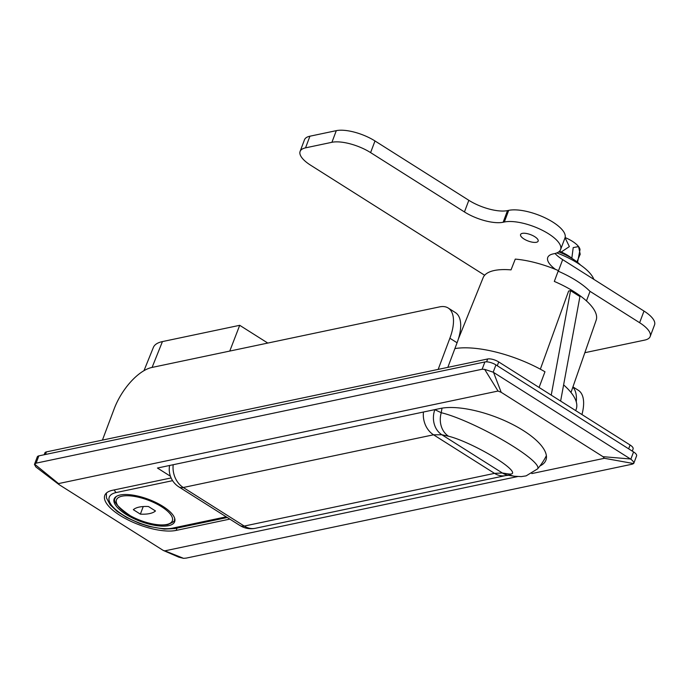 <?xml version="1.0" encoding="UTF-8"?>
<svg xmlns="http://www.w3.org/2000/svg" width="689" height="689" viewBox="0 0 689 689"><rect width="100%" height="100%" fill="white"/><g stroke="black" fill="none" stroke-linecap="round" stroke-linejoin="round"><path stroke-width="1.03" d="M458.383 338.971L483.127 277.701A60.382 21.936 20.6 0 1 494.306 270.501A60.382 21.936 20.6 0 1 511.031 269.881L515.269 259.107A60.098 21.833 20.6 0 1 558.357 270.588L554.318 281.422A60.382 21.936 20.6 0 1 596.174 320.187L570.992 392.472M539.978 465.936A62.578 22.728 -159.4 0 0 545.921 460.14A62.578 22.728 -159.4 0 0 510.084 423.192A62.578 22.728 -159.4 0 0 440.417 408.448L157.445 468.038L170.433 476.245M563.611 384.884A73.008 26.518 20.6 0 1 576.193 409.232L575.685 410.592M540.348 369.183L568.632 291.042L570.552 290.637L551.234 395.142M454.886 348.591A73.008 26.518 20.6 0 1 544.973 371.767L539.082 387.451M531.813 473.576L604.399 458.297L602.987 456.669L501.187 392.299L498.044 391.042L58.522 483.592L59.082 484.634L35.862 466.961L34.45 464.429L37.284 456.902A8.346 3.032 20.6 0 1 38.834 455.877L36.104 463.154L482.145 369.235L484.884 361.958L38.834 455.877M484.884 361.958A8.346 3.032 20.6 0 1 495.934 364.903L493.195 372.181L630.831 459.21C633.251 461.113 634.199 462.569 633.656 463.576L604.399 458.297M630.831 459.21L633.57 451.932L495.934 364.903M633.57 451.932A8.346 3.032 20.6 0 1 636.584 455.877L633.751 463.413L632.295 464.171L186.245 558.099L183.584 558.348L178.821 557.177L163.293 550.451L164.878 550.838L517.517 476.59M171.113 477.942L112.66 490.249A42.348 15.382 -159.4 0 0 104.771 495.434A42.348 15.382 -159.4 0 0 129.024 520.428A42.348 15.382 -159.4 0 0 176.16 530.409L229.825 519.11M59.082 484.634L163.293 550.451M493.548 372.404L501.187 392.299M602.987 456.669L630.478 458.986M498.044 391.042L484.66 369.364L482.145 369.235M36.104 463.154L34.596 464.136L58.522 483.592M164.878 550.838L183.584 558.348M484.66 369.364L493.195 372.181M143.975 370.682L153.371 347.428A48.928 17.776 20.6 0 1 162.432 341.589L239.712 325.311L229.764 351.071M239.712 325.311L267.788 343.062M570.552 290.637L579.931 296.571L560.622 401.076M632.287 451.123L633.105 448.944A8.346 3.032 -159.4 0 0 630.091 444.999L498.715 361.932A8.346 3.032 -159.4 0 0 487.666 358.978L46.413 451.898A8.346 3.032 -159.4 0 0 44.863 452.914L44.165 454.757M102.428 440.099L114.141 408.921A41.719 19.258 122.3 0 1 151.804 367.487L439.573 306.889A41.719 19.258 122.3 0 1 448.194 308.017A41.719 19.258 122.3 0 1 449.874 338.23L438.161 369.407M572.843 387.158A41.719 19.258 122.3 0 1 576.271 401.902M572.938 386.891L578.321 390.293A41.719 19.258 122.3 0 1 581.938 414.554M447.824 367.366L457.074 342.777A41.719 19.258 -57.7 0 0 455.386 312.565L448.194 308.017M448.539 436.24L441.847 434.742L433.545 434.802L183.265 487.502L244.251 526.069L494.53 473.369L502.35 472.99L508.077 473.894A39.773 6.261 -152.5 0 0 496.226 458.538A39.773 6.261 -152.5 0 0 448.539 436.24A20.859 17.613 -77 0 1 441.244 412.72A60.072 9.457 27.5 0 1 513.262 446.386A60.072 9.457 27.5 0 1 537.558 468.89L537.558 468.89A61.743 61.743 0 0 0 546.368 455.687M423.468 412.022A20.859 16.881 78.1 0 0 433.545 434.802L494.53 473.369A20.859 16.881 78.1 0 0 505.666 475.582L508.491 475.315A20.859 18.577 99.3 0 1 502.35 472.99L441.847 434.742A20.859 17.819 -77.6 0 1 434.837 409.671L441.244 412.72A61.743 49.97 78.1 0 1 442.062 408.146M508.077 473.894A20.859 18.749 98.5 0 0 514.528 476.263L521.263 476.616L526.138 475.866L537.558 468.89M593.832 279.338A45.896 16.674 -159.4 0 0 556.833 252.923M558.77 251.873A33.373 12.126 20.6 0 1 572.438 258.702A33.373 12.126 20.6 0 1 580.586 265.093M565.101 237.55A20.859 7.579 20.6 0 1 578.571 246.584A20.859 7.579 20.6 0 1 580.026 249.53L577.554 262.345M565.049 237.731L569.372 246.602L561.268 251.985M571.818 258.28L573.214 247.601L578.571 246.584L580.198 254.25L576.943 261.854M559.511 251.235A22.944 8.337 20.6 0 1 571.973 258.409M522.322 233.373A9.388 3.411 -159.4 0 0 520.574 234.527A9.388 3.411 -159.4 0 0 525.948 240.065A9.388 3.411 -159.4 0 0 536.395 242.278A9.388 3.411 -159.4 0 0 538.143 241.133A9.388 3.411 -159.4 0 0 532.769 235.586A9.388 3.411 -159.4 0 0 522.322 233.373M584.849 352.699L644.732 340.09A29.205 10.611 -159.4 0 0 650.175 336.516A29.205 10.611 -159.4 0 0 639.625 322.71L589.887 291.258M555.523 269.399A29.205 10.611 20.6 0 1 547.746 257.471A29.205 10.611 20.6 0 1 553.181 253.905L554.378 253.647A33.373 12.126 -159.4 0 0 560.596 249.573A33.373 12.126 -159.4 0 0 541.485 229.868A33.373 12.126 -159.4 0 0 504.331 222.004L503.134 222.254A29.205 10.611 20.6 0 1 464.446 211.945L370.604 152.605A29.205 10.611 -159.4 0 0 331.926 142.296L305.546 147.851A29.205 10.611 -159.4 0 0 300.103 151.425A29.205 10.611 -159.4 0 0 310.653 165.231L484.66 275.255M650.175 336.516L654.55 324.872A29.205 10.611 -159.4 0 0 644 311.066L562.672 259.641A29.205 10.611 20.6 0 1 555.033 253.5M560.596 249.573L564.98 237.929A33.373 12.126 -159.4 0 0 545.86 218.224A33.373 12.126 -159.4 0 0 508.706 210.36L507.509 210.61A29.205 10.611 20.6 0 1 468.83 200.301L374.988 140.961A29.205 10.611 -159.4 0 0 336.301 130.652L309.921 136.207A29.205 10.611 -159.4 0 0 304.478 139.781L300.103 151.425M511.135 269.64A39.635 14.4 -159.4 0 0 510.652 269.847M558.142 271.156A56.326 20.463 -159.4 0 1 590.025 291.404L586.451 300.912M120.17 495.003A32.331 11.747 -159.4 0 0 114.141 498.957A32.331 11.747 -159.4 0 0 132.658 518.042A32.331 11.747 -159.4 0 0 168.65 525.655A32.331 11.747 -159.4 0 0 174.679 521.702A32.331 11.747 -159.4 0 0 156.162 502.617A32.331 11.747 -159.4 0 0 120.17 495.003M139.247 507.07A40.47 14.702 -159.4 0 0 133.339 509.696L140.375 514.14A40.47 14.702 -159.4 0 0 155.481 510.962L148.445 506.518A40.47 14.702 -159.4 0 0 139.247 507.07M143.234 506.536L140.375 514.14M162.432 341.589L152.088 367.426M177.021 528.101L176.16 530.409M630.091 444.999L628.652 448.823M46.413 451.898L45.44 454.49M487.666 358.978L486.589 361.837M498.715 361.932L497.277 365.756M457.074 342.777L449.874 338.23M505.666 475.582L255.386 528.282A20.859 16.881 78.1 0 1 244.251 526.069A20.859 9.629 -57.7 0 1 239.944 525.509A20.859 20.859 0 0 0 255.386 528.282M173.189 464.722A20.859 16.881 78.1 0 0 183.265 487.502A20.859 9.629 -57.7 0 1 178.951 486.942L239.944 525.509M639.625 322.71L644 311.066M558.314 271.233L562.672 259.641M504.331 222.004L508.706 210.36M503.134 222.254L507.509 210.61M464.446 211.945L468.83 200.301M370.604 152.605L374.988 140.961M331.926 142.296L336.301 130.652M305.546 147.851L309.921 136.207M172.603 480.664L116.26 492.532A37.55 13.642 -159.4 0 0 122.831 514.872A37.55 13.642 -159.4 0 0 172.56 528.127L226.225 516.828M227.31 517.517L174.791 528.575A4.168 3.376 -101.9 0 1 172.56 528.127M114.391 489.888A4.168 3.376 78.1 0 0 116.26 492.532M174.713 518.472A31.496 11.446 20.6 0 1 174.446 519.954C175.299 520.755 173.042 522.314 167.668 524.648C157.342 526.086 145.233 523.347 131.332 516.44C117.518 507.07 112.229 500.851 115.476 497.794A31.496 11.446 20.6 0 1 116.243 496.493M122.048 496.183A29.834 10.835 -159.4 0 0 127.267 513.942A29.834 10.835 -159.4 0 0 166.772 524.475A29.834 10.835 -159.4 0 0 161.553 506.716A29.834 10.835 -159.4 0 0 122.048 496.183M508.491 475.315L514.528 476.263M169.597 465.48A20.859 20.859 0 0 0 178.951 486.942M174.791 528.575L164.318 529.118L148.884 526.396L139.626 523.407L126.931 517.663L117.199 511.462L110.188 504.882L106.442 497.889L106.399 493.074M115.476 497.794L115.855 496.769M174.446 519.954L174.825 518.929"/></g></svg>
